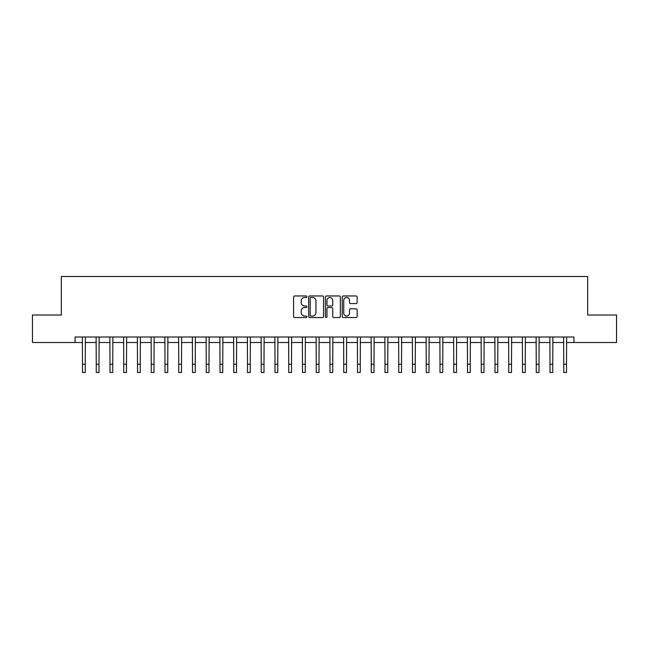 <?xml version="1.0" encoding="UTF-8"?>
<svg xmlns="http://www.w3.org/2000/svg" width="649" height="649" viewBox="0 0 649 649"><rect width="100%" height="100%" fill="white"/><g stroke="black" fill="none" stroke-linecap="round" stroke-linejoin="round"><path stroke-width="0.97" d="M306.904 296.723A0.754 0.754 0 0 0 306.141 295.968L294.67 295.968A1.079 1.079 0 0 0 293.591 297.047L293.591 316.477A1.079 1.079 0 0 0 294.67 317.556L306.141 317.556A0.754 0.754 0 0 0 306.904 316.801A0.754 0.754 0 0 0 306.141 316.047L304.657 316.047A3.456 3.456 0 0 1 301.209 312.591L301.209 310.976A3.456 3.456 0 0 1 304.657 307.521L306.141 307.521A0.754 0.754 0 0 0 306.904 306.766A0.754 0.754 0 0 0 306.141 306.003L304.657 306.003A3.456 3.456 0 0 1 301.209 302.548L301.209 300.933A3.456 3.456 0 0 1 304.657 297.477L306.141 297.477A0.754 0.754 0 0 0 306.904 296.723M356.058 303.578A1.079 1.079 0 0 0 357.137 302.499L357.137 297.047A1.079 1.079 0 0 0 356.058 295.968L343.313 295.968A1.079 1.079 0 0 0 342.234 297.047L342.234 316.477A1.079 1.079 0 0 0 343.313 317.556L356.058 317.556A1.079 1.079 0 0 0 357.137 316.477L357.137 309.898A1.079 1.079 0 0 0 356.058 308.81L350.606 308.81A1.079 1.079 0 0 0 349.519 309.898L349.519 313.159A2.888 2.888 0 0 1 346.631 316.047A2.888 2.888 0 0 1 343.743 313.159L343.743 300.365A2.888 2.888 0 0 1 346.631 297.477A2.888 2.888 0 0 1 349.519 300.365L349.519 302.499A1.079 1.079 0 0 0 350.606 303.578L356.058 303.578M75.073 342.51L32.45 342.51L32.45 315.016L61.322 315.016L61.322 276.515L587.678 276.515L587.678 315.016L616.55 315.016L616.55 342.51L573.927 342.51L573.927 337.009L75.073 337.009L75.073 342.51L82.496 342.51M323.559 297.047A1.079 1.079 0 0 0 322.472 295.968L309.735 295.968A1.079 1.079 0 0 0 308.656 297.047L308.656 316.477A1.079 1.079 0 0 0 309.735 317.556L322.472 317.556A1.079 1.079 0 0 0 323.559 316.477L323.559 297.047M326.528 295.968L339.265 295.968A1.079 1.079 0 0 1 340.344 297.047L340.344 316.477A1.079 1.079 0 0 1 339.265 317.556L333.813 317.556A1.079 1.079 0 0 1 332.734 316.477L332.734 308.599A1.079 1.079 0 0 0 331.655 307.521L328.037 307.521A1.079 1.079 0 0 0 326.958 308.599L326.958 316.801A0.754 0.754 0 0 1 326.204 317.556A0.754 0.754 0 0 1 325.441 316.801L325.441 297.047A1.079 1.079 0 0 1 326.528 295.968M85.246 342.51L96.247 342.51M98.997 342.51L109.997 342.51M112.748 342.51L123.748 342.51M126.498 342.51L137.499 342.51M140.249 342.51L151.249 342.51M154 342.51L165 342.51M167.75 342.51L178.751 342.51M181.501 342.51L192.502 342.51M195.252 342.51L206.252 342.51M209.002 342.51L220.003 342.51M222.753 342.51L233.754 342.51M236.504 342.51L247.496 342.51M250.246 342.51L261.247 342.51M263.997 342.51L274.998 342.51M277.748 342.51L288.748 342.51M291.498 342.51L302.499 342.51M305.249 342.51L316.25 342.51M319 342.51L330 342.51M332.75 342.51L343.751 342.51M346.501 342.51L357.502 342.51M360.252 342.51L371.252 342.51M374.002 342.51L385.003 342.51M387.753 342.51L398.754 342.51M401.504 342.51L412.496 342.51M415.246 342.51L426.247 342.51M428.997 342.51L439.998 342.51M442.748 342.51L453.748 342.51M456.498 342.51L467.499 342.51M470.249 342.51L481.25 342.51M484 342.51L495 342.51M497.751 342.51L508.751 342.51M511.501 342.51L522.502 342.51M525.252 342.51L536.252 342.51M539.003 342.51L550.003 342.51M552.753 342.51L563.754 342.51M566.504 342.51L573.927 342.51M310.92 297.477A0.754 0.754 0 0 0 310.165 298.232L310.165 315.292A0.754 0.754 0 0 0 310.92 316.047L312.485 316.047A3.456 3.456 0 0 0 315.941 312.591L315.941 300.933A3.456 3.456 0 0 0 312.485 297.477L310.92 297.477M332.734 300.422A2.888 2.888 0 0 0 329.846 297.534A2.888 2.888 0 0 0 326.958 300.422L326.958 304.925A1.079 1.079 0 0 0 328.037 306.003L331.655 306.003A1.079 1.079 0 0 0 332.734 304.925L332.734 300.422M82.366 337.009L82.496 364.235L85.246 364.235L85.384 337.009M82.496 364.235L82.496 372.485L85.246 372.485L85.246 364.235M96.117 337.009L96.247 364.235L98.997 364.235L99.127 337.009M96.247 364.235L96.247 372.485L98.997 372.485L98.997 364.235M109.868 337.009L109.997 364.235L112.748 364.235L112.877 337.009M109.997 364.235L109.997 372.485L112.748 372.485L112.748 364.235M123.618 337.009L123.748 364.235L126.498 364.235L126.628 337.009M123.748 364.235L123.748 372.485L126.498 372.485L126.498 364.235M137.369 337.009L137.499 364.235L140.249 364.235L140.379 337.009M137.499 364.235L137.499 372.485L140.249 372.485L140.249 364.235M151.12 337.009L151.249 364.235L154 364.235L154.129 337.009M151.249 364.235L151.249 372.485L154 372.485L154 364.235M164.87 337.009L165 364.235L167.75 364.235L167.88 337.009M165 364.235L165 372.485L167.75 372.485L167.75 364.235M178.621 337.009L178.751 364.235L181.501 364.235L181.631 337.009M178.751 364.235L178.751 372.485L181.501 372.485L181.501 364.235M192.372 337.009L192.502 364.235L195.252 364.235L195.381 337.009M192.502 364.235L192.502 372.485L195.252 372.485L195.252 364.235M206.122 337.009L206.252 364.235L209.002 364.235L209.132 337.009M206.252 364.235L206.252 372.485L209.002 372.485L209.002 364.235M219.873 337.009L220.003 364.235L222.753 364.235L222.883 337.009M220.003 364.235L220.003 372.485L222.753 372.485L222.753 364.235M233.616 337.009L233.754 364.235L236.504 364.235L236.634 337.009M233.754 364.235L233.754 372.485L236.504 372.485L236.504 364.235M247.366 337.009L247.496 364.235L250.246 364.235L250.384 337.009M247.496 364.235L247.496 372.485L250.246 372.485L250.246 364.235M261.117 337.009L261.247 364.235L263.997 364.235L264.127 337.009M261.247 364.235L261.247 372.485L263.997 372.485L263.997 364.235M274.868 337.009L274.998 364.235L277.748 364.235L277.877 337.009M274.998 364.235L274.998 372.485L277.748 372.485L277.748 364.235M288.618 337.009L288.748 364.235L291.498 364.235L291.628 337.009M288.748 364.235L288.748 372.485L291.498 372.485L291.498 364.235M302.369 337.009L302.499 364.235L305.249 364.235L305.379 337.009M302.499 364.235L302.499 372.485L305.249 372.485L305.249 364.235M316.12 337.009L316.25 364.235L319 364.235L319.13 337.009M316.25 364.235L316.25 372.485L319 372.485L319 364.235M329.87 337.009L330 364.235L332.75 364.235L332.88 337.009M330 364.235L330 372.485L332.75 372.485L332.75 364.235M343.621 337.009L343.751 364.235L346.501 364.235L346.631 337.009M343.751 364.235L343.751 372.485L346.501 372.485L346.501 364.235M357.372 337.009L357.502 364.235L360.252 364.235L360.382 337.009M357.502 364.235L357.502 372.485L360.252 372.485L360.252 364.235M371.123 337.009L371.252 364.235L374.002 364.235L374.132 337.009M371.252 364.235L371.252 372.485L374.002 372.485L374.002 364.235M384.873 337.009L385.003 364.235L387.753 364.235L387.883 337.009M385.003 364.235L385.003 372.485L387.753 372.485L387.753 364.235M398.616 337.009L398.754 364.235L401.504 364.235L401.634 337.009M398.754 364.235L398.754 372.485L401.504 372.485L401.504 364.235M412.366 337.009L412.496 364.235L415.246 364.235L415.384 337.009M412.496 364.235L412.496 372.485L415.246 372.485L415.246 364.235M426.117 337.009L426.247 364.235L428.997 364.235L429.127 337.009M426.247 364.235L426.247 372.485L428.997 372.485L428.997 364.235M439.868 337.009L439.998 364.235L442.748 364.235L442.878 337.009M439.998 364.235L439.998 372.485L442.748 372.485L442.748 364.235M453.619 337.009L453.748 364.235L456.498 364.235L456.628 337.009M453.748 364.235L453.748 372.485L456.498 372.485L456.498 364.235M467.369 337.009L467.499 364.235L470.249 364.235L470.379 337.009M467.499 364.235L467.499 372.485L470.249 372.485L470.249 364.235M481.12 337.009L481.25 364.235L484 364.235L484.13 337.009M481.25 364.235L481.25 372.485L484 372.485L484 364.235M494.871 337.009L495 364.235L497.751 364.235L497.88 337.009M495 364.235L495 372.485L497.751 372.485L497.751 364.235M508.621 337.009L508.751 364.235L511.501 364.235L511.631 337.009M508.751 364.235L508.751 372.485L511.501 372.485L511.501 364.235M522.372 337.009L522.502 364.235L525.252 364.235L525.382 337.009M522.502 364.235L522.502 372.485L525.252 372.485L525.252 364.235M536.123 337.009L536.252 364.235L539.003 364.235L539.132 337.009M536.252 364.235L536.252 372.485L539.003 372.485L539.003 364.235M549.873 337.009L550.003 364.235L552.753 364.235L552.883 337.009M550.003 364.235L550.003 372.485L552.753 372.485L552.753 364.235M563.616 337.009L563.754 364.235L566.504 364.235L566.634 337.009M563.754 364.235L563.754 372.485L566.504 372.485L566.504 364.235"/></g></svg>
